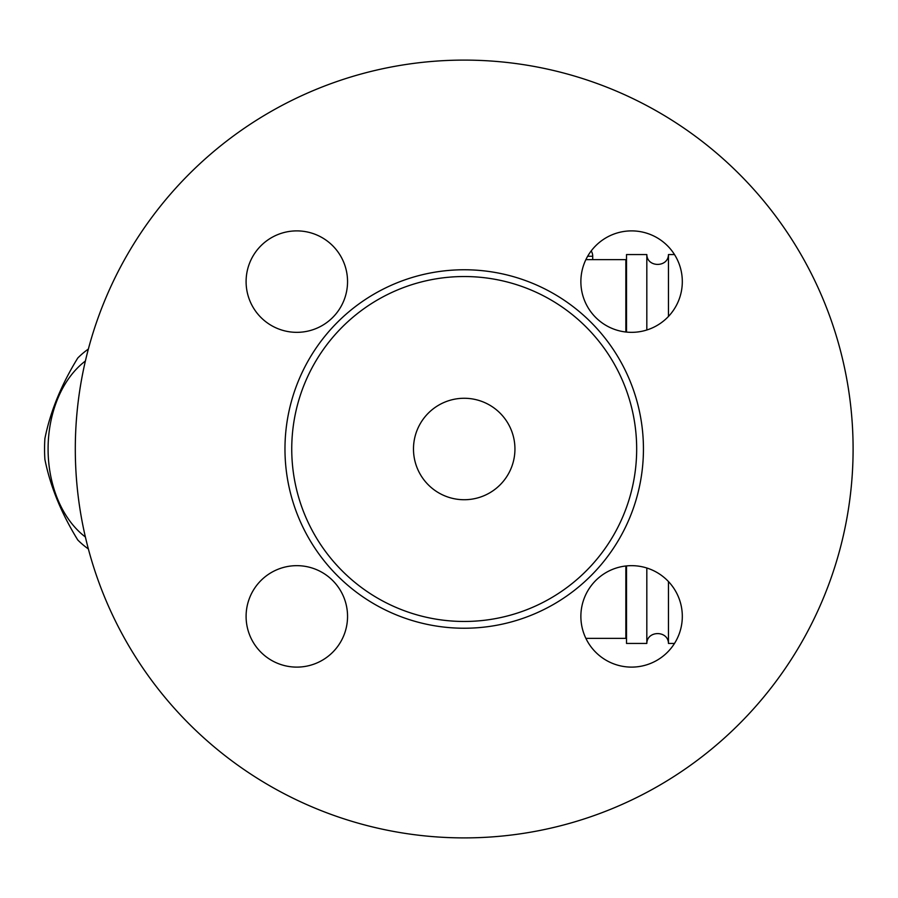 <?xml version="1.0" encoding="UTF-8"?>
<svg xmlns="http://www.w3.org/2000/svg" width="898" height="898" viewBox="0 0 898 898"><rect width="100%" height="100%" fill="white"/><g stroke="black" fill="none" stroke-linecap="round" stroke-linejoin="round"><path stroke-width="1.35" d="M88.386 548.959A111.599 78.912 90 0 1 77.778 539.99C61.255 513.151 50.299 486.301 44.9 459.462A111.599 78.912 90 0 1 44.9 438.538C50.299 411.699 61.255 384.849 77.778 358.01A111.599 78.912 90 0 1 88.386 349.041M85.4 361.007A99.757 70.538 -90 0 0 48.088 449A99.757 70.538 -90 0 0 85.4 536.993M853.1 449A388.89 388.89 0 0 1 269.759 785.795A388.89 388.89 0 0 1 269.759 112.205A388.89 388.89 0 0 1 853.1 449M580.871 616.387A50.726 50.726 0 0 1 631.597 565.661A50.726 50.726 0 0 1 682.312 616.387A50.726 50.726 0 0 1 631.597 667.113A50.726 50.726 0 0 1 580.871 616.387M296.823 565.661A50.726 50.726 0 0 1 347.548 616.387A50.726 50.726 0 0 1 296.823 667.113A50.726 50.726 0 0 1 246.097 616.387A50.726 50.726 0 0 1 296.823 565.661M347.548 281.613A50.726 50.726 0 0 1 296.823 332.339A50.726 50.726 0 0 1 246.097 281.613A50.726 50.726 0 0 1 296.823 230.887A50.726 50.726 0 0 1 347.548 281.613M631.597 332.339A50.726 50.726 0 0 1 580.871 281.613A50.726 50.726 0 0 1 631.597 230.887A50.726 50.726 0 0 1 682.312 281.613A50.726 50.726 0 0 1 631.597 332.339M636.671 449A172.461 172.461 0 0 1 377.979 598.36A172.461 172.461 0 0 1 377.979 299.64A172.461 172.461 0 0 1 636.671 449M413.484 449A50.726 50.726 0 0 1 489.567 405.065A50.726 50.726 0 0 1 489.567 492.935A50.726 50.726 0 0 1 413.484 449M625.85 565.987L625.85 638.377L585.878 638.377M625.85 332.013L625.85 259.623L592.714 259.623L592.714 256.244A10.147 10.147 0 0 0 591.21 250.924M674.499 643.451L668.46 643.451C668.258 630.273 646.987 630.362 646.818 643.451L626.523 643.451L626.523 565.908M626.523 332.092L626.523 254.549L646.818 254.549L646.818 330.004M646.818 643.451L646.818 567.996M668.46 643.451L668.46 581.545M668.46 316.455L668.46 254.549C668.258 267.727 646.987 267.638 646.818 254.549M585.878 259.623L592.714 259.623M643.439 449A179.23 179.23 0 0 0 374.589 293.781A179.23 179.23 0 0 0 374.589 604.219A179.23 179.23 0 0 0 643.439 449M587.662 256.244L592.714 256.244M625.85 584.272L626.523 584.272M625.85 313.728L626.523 313.728M674.499 254.549L668.46 254.549"/></g></svg>

